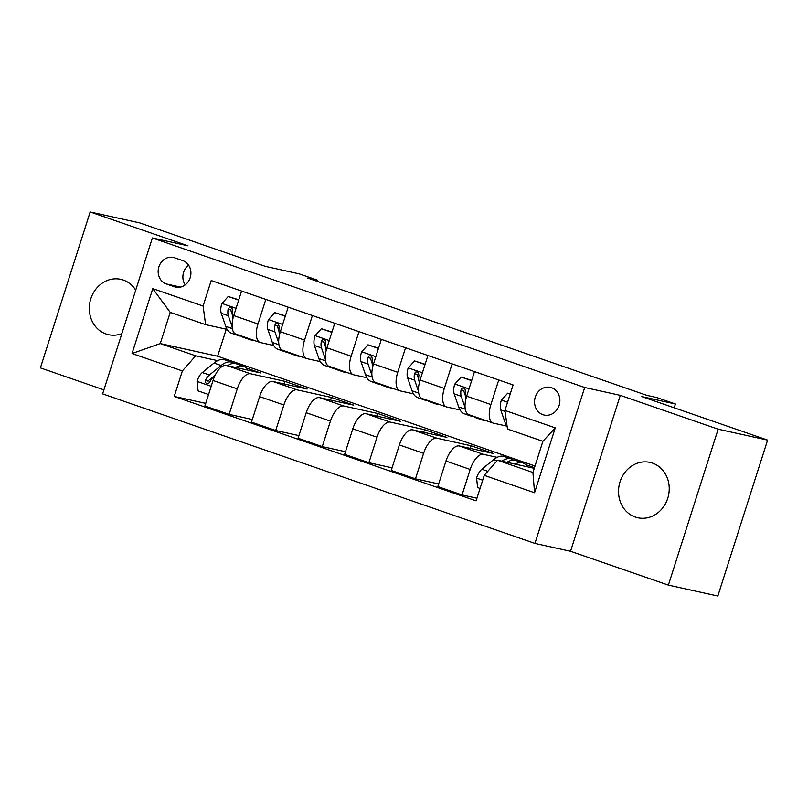 <?xml version="1.0" encoding="UTF-8"?>
<svg xmlns="http://www.w3.org/2000/svg" width="808" height="808" viewBox="0 0 808 808"><rect width="100%" height="100%" fill="white"/><g stroke="black" fill="none" stroke-linecap="round" stroke-linejoin="round"><path stroke-width="1.21" d="M652.49 463.105A28.341 25.2 -77.6 0 0 649.986 462.398A28.341 25.2 -77.6 0 0 619.615 483.224A28.341 25.2 -77.6 0 0 635.27 517.049A28.341 25.2 -77.6 0 0 637.775 517.756A28.341 25.2 -77.6 0 0 668.145 496.92A28.341 25.2 -77.6 0 0 652.49 463.105M135.724 290.163A28.341 25.2 -77.6 0 0 123.27 280.043A28.341 25.2 -77.6 0 0 120.766 279.336A28.341 25.2 -77.6 0 0 90.395 300.162A28.341 25.2 -77.6 0 0 106.05 333.987A28.341 25.2 -77.6 0 0 108.555 334.694A28.341 25.2 -77.6 0 0 121.846 333.633M551.521 387.719A14.17 12.605 -77.6 0 0 550.268 387.365A14.17 12.605 -77.6 0 0 535.088 397.778A14.17 12.605 -77.6 0 0 542.915 414.686A14.17 12.605 -77.6 0 0 544.168 415.039A14.17 12.605 -77.6 0 0 559.348 404.626A14.17 12.605 -77.6 0 0 551.521 387.719M668.378 585.123L717.837 596.031L767.6 440.108L718.14 429.189L620.312 395.354L584.699 387.497L534.936 543.42L570.549 551.278L668.378 585.123L718.14 429.189M584.699 387.497L152.379 237.956L102.616 393.88L534.936 543.42M152.379 237.956L187.991 245.814L90.163 211.969L40.4 367.892L103.899 389.86M90.163 211.969L139.622 222.877L265.408 266.387L299.041 273.811L317.675 280.255L307.777 278.073L646.925 395.385L656.813 397.566L675.448 404.01L641.815 396.597L767.6 440.108M166.266 283.931L174.457 286.769A13.726 12.211 -77.6 0 0 175.669 287.113A13.726 12.211 -77.6 0 0 190.385 277.023A13.726 12.211 -77.6 0 0 182.8 260.641L174.599 257.803A13.726 12.211 -77.6 0 0 173.387 257.459A13.726 12.211 -77.6 0 0 158.681 267.549A13.726 12.211 -77.6 0 0 166.266 283.931L180.527 287.082M182.366 370.933L132.047 353.52L152.762 288.628L203.081 306.03L205.616 324.634L170.205 312.383L160.257 343.572L195.657 355.813L182.366 370.933L174.225 396.425L476.104 500.849L484.245 475.346L497.536 460.237L532.937 472.488L542.895 441.299L507.485 429.048L504.95 410.454L555.268 427.856L534.553 492.749L484.245 475.346M504.95 410.454L513.09 384.951L211.211 280.527L203.081 306.03M674.236 407.808L675.448 404.01M317.312 281.376L317.675 280.255M226.26 329.189L217.625 356.227L160.257 343.572L132.047 353.52M205.616 324.634L227.109 329.371M498.738 379.992L490.9 404.545A17.715 8.06 109.1 0 0 493.021 423.038A17.715 8.06 109.1 0 0 493.435 423.15L506.626 426.058M452.157 363.873L444.319 388.436A17.715 8.06 109.1 0 0 446.44 406.919A17.715 8.06 109.1 0 0 446.854 407.04L460.035 409.949M405.566 347.763L397.728 372.316A17.715 8.06 109.1 0 0 399.849 390.809A17.715 8.06 109.1 0 0 400.263 390.921L413.454 393.829M358.984 331.644L351.147 356.207A17.715 8.06 109.1 0 0 353.268 374.69A17.715 8.06 109.1 0 0 353.682 374.811L366.862 377.72M312.393 315.534L304.555 340.087A17.715 8.06 109.1 0 0 306.676 358.58A17.715 8.06 109.1 0 0 307.091 358.691L320.281 361.6M265.812 299.414L257.974 323.978A17.715 8.06 109.1 0 0 260.095 342.461A17.715 8.06 109.1 0 0 260.509 342.582L273.69 345.491M217.645 360.671L195.657 355.813M246.147 367.953L260.56 372.932L226.331 365.388A17.715 8.06 109.1 0 0 213.039 380.497L204.899 405.99L229.118 414.373L252.318 419.493M283.941 383.931L284.78 381.315L250.551 373.761A17.715 8.06 109.1 0 0 237.259 388.87L229.118 414.373M284.78 381.315L307.141 389.052L272.912 381.497A17.715 8.06 109.1 0 0 259.62 396.607L251.48 422.109L275.71 430.482L298.909 435.603M330.533 400.051L331.361 397.425L297.142 389.88A17.715 8.06 109.1 0 0 283.85 404.99L275.71 430.482M331.361 397.425L353.722 405.161L319.503 397.617A17.715 8.06 109.1 0 0 306.212 412.726L298.071 438.219L322.291 446.602L345.491 451.723M377.114 416.16L377.952 413.544L343.723 405.99A17.715 8.06 109.1 0 0 330.432 421.099L322.291 446.602M377.952 413.544L400.314 421.281L366.085 413.726A17.715 8.06 109.1 0 0 352.793 428.836L344.652 454.338L368.882 462.711L392.082 467.832M423.705 432.28L424.533 429.654L390.315 422.109A17.715 8.06 109.1 0 0 377.013 437.219L368.882 462.711M424.533 429.654L446.895 437.391L412.676 429.846A17.715 8.06 109.1 0 0 399.374 444.956L391.244 470.448L415.464 478.831L438.663 483.941M470.286 448.389L471.125 445.774L436.896 438.219A17.715 8.06 109.1 0 0 423.604 453.328L415.464 478.831M471.125 445.774L493.486 453.51L459.257 445.955A17.715 8.06 109.1 0 0 445.966 461.065L437.825 486.567L462.055 494.94L476.942 498.223M497.152 457.348L483.487 454.338A17.715 8.06 109.1 0 0 470.185 469.448L462.055 494.94M525.665 464.64L534.472 467.68M534.26 468.337L497.536 460.237M217.625 356.227L535.007 466.014M241.582 291.042L233.744 315.595A17.715 8.06 109.1 0 0 235.865 334.088L260.095 342.461M174.225 396.425L205.737 403.374M288.173 307.151L280.336 331.714A17.715 8.06 109.1 0 0 282.457 350.197L306.676 358.58M334.754 323.271L326.917 347.824A17.715 8.06 109.1 0 0 329.038 366.307L353.268 374.69M381.346 339.38L373.508 363.943A17.715 8.06 109.1 0 0 375.629 382.426L399.849 390.809M427.927 355.5L420.089 380.053A17.715 8.06 109.1 0 0 422.21 398.536L446.44 406.919M474.518 371.609L466.681 396.173A17.715 8.06 109.1 0 0 468.802 414.656L493.021 423.038M170.205 312.383L152.762 288.628M555.268 427.856L542.895 441.299M534.553 492.749L532.937 472.488M188.587 265.165A13.726 12.211 -77.6 0 0 185.204 284.87M620.312 395.354L570.549 551.278M238.693 300.111L228.209 296.486L221.796 303.626A11.736 5.343 109.1 0 0 221.251 313.272L225.725 326.351A33.875 15.413 109.1 0 0 231.563 333.25L238.643 335.694A33.875 15.413 109.1 0 0 241.006 336.088M247.622 338.148A33.875 15.413 109.1 0 0 250.197 339.693A33.875 15.413 109.1 0 0 253.167 340.067M238.784 299.819L228.209 296.486M236.067 334.148A33.875 15.413 109.1 0 0 238.643 335.694M250.197 339.693L243.107 337.239A33.875 15.413 -70.9 0 1 240.542 335.694M233.058 318.019L232.805 317.271A11.736 5.343 -70.9 0 1 232.583 310.838L232.017 308.292L230.694 307.414L229.169 307.676L228.108 309.292A11.736 5.343 109.1 0 0 228.331 315.726L232.138 326.856M232.351 314.797L231.199 311.454A5.979 2.717 -70.9 0 1 230.957 309.919L228.108 309.292M235.653 367.438A33.875 15.413 -70.9 0 1 243.43 366.266A33.875 15.413 -70.9 0 1 247.874 370.135M208.565 394.506L198.081 390.88L197.051 381.164A11.736 5.343 -70.9 0 1 202.333 372.559L214.019 363.044A33.875 15.413 -70.9 0 1 224.796 359.823L231.876 362.267A33.875 15.413 109.1 0 0 221.099 365.499L209.413 375.013A11.736 5.343 109.1 0 0 205.383 380.507L205.192 382.214L206.818 383.83L208.424 383.588L209.858 382.053A11.736 5.343 -70.9 0 1 213.878 376.558L214.918 375.71M227.492 365.64A33.875 15.413 -70.9 0 1 236.35 363.812L243.43 366.266M233.977 363.418A33.875 15.413 109.1 0 0 231.876 362.267M205.383 380.507L208.232 381.134A5.979 2.717 -70.9 0 1 209.363 379.901L215.191 375.154M285.274 316.221L274.801 312.595L268.387 319.736A11.736 5.343 109.1 0 0 267.832 329.391L272.316 342.471A33.875 15.413 109.1 0 0 278.144 349.359L285.224 351.813A33.875 15.413 109.1 0 0 287.587 352.207M294.203 354.257A33.875 15.413 109.1 0 0 296.778 355.803A33.875 15.413 109.1 0 0 299.758 356.176M285.365 315.938L274.801 312.595M282.659 350.268A33.875 15.413 109.1 0 0 285.224 351.813M296.778 355.803L289.698 353.359A33.875 15.413 -70.9 0 1 287.123 351.813M279.649 334.138L279.386 333.381A11.736 5.343 -70.9 0 1 279.174 326.947L278.598 324.402L277.275 323.533L275.75 323.786L274.7 325.402A11.736 5.343 109.1 0 0 274.912 331.836L278.73 342.966M278.932 330.906L277.79 327.563A5.979 2.717 -70.9 0 1 277.548 326.028L274.7 325.402M331.866 332.341L321.382 328.715L314.969 335.855A11.736 5.343 109.1 0 0 314.423 345.501L318.897 358.58A33.875 15.413 109.1 0 0 324.725 365.479L331.815 367.923A33.875 15.413 109.1 0 0 334.179 368.317M340.794 370.377A33.875 15.413 109.1 0 0 343.36 371.922A33.875 15.413 109.1 0 0 346.339 372.296M331.957 332.048L321.382 328.715M329.24 366.377A33.875 15.413 109.1 0 0 331.815 367.923M343.36 371.922L336.279 369.468A33.875 15.413 -70.9 0 1 333.714 367.923M326.23 350.248L325.978 349.5A11.736 5.343 -70.9 0 1 325.755 343.067L325.18 340.522L323.867 339.643L322.331 339.905L321.281 341.521A11.736 5.343 109.1 0 0 321.503 347.955L325.311 359.085M325.523 347.026L324.372 343.683A5.979 2.717 -70.9 0 1 324.129 342.148L321.281 341.521M378.447 348.45L367.973 344.824L361.55 351.965A11.736 5.343 109.1 0 0 361.004 361.62L365.489 374.7A33.875 15.413 109.1 0 0 371.316 381.588L378.397 384.042A33.875 15.413 109.1 0 0 380.76 384.436M387.375 386.487A33.875 15.413 109.1 0 0 389.951 388.032A33.875 15.413 109.1 0 0 392.93 388.406M378.538 348.167L367.973 344.824M375.821 382.497A33.875 15.413 109.1 0 0 378.397 384.042M389.951 388.032L382.871 385.588A33.875 15.413 -70.9 0 1 380.295 384.042M372.821 366.367L372.559 365.61A11.736 5.343 -70.9 0 1 372.347 359.176L371.771 356.631L370.448 355.762L368.923 356.015L367.872 357.631A11.736 5.343 109.1 0 0 368.084 364.065L371.902 375.195M372.104 363.135L370.963 359.792A5.979 2.717 -70.9 0 1 370.721 358.257L367.872 357.631M425.038 364.57L414.555 360.944L408.141 368.084A11.736 5.343 109.1 0 0 407.596 377.73L412.07 390.809A33.875 15.413 109.1 0 0 417.898 397.708L424.978 400.152A33.875 15.413 109.1 0 0 427.351 400.546M433.967 402.606A33.875 15.413 109.1 0 0 436.532 404.151A33.875 15.413 109.1 0 0 439.512 404.525M425.129 364.277L414.555 360.944M422.412 398.607A33.875 15.413 109.1 0 0 424.978 400.152M436.532 404.151L429.452 401.697A33.875 15.413 -70.9 0 1 426.887 400.152M419.403 382.477L419.15 381.729A11.736 5.343 -70.9 0 1 418.928 375.296L418.352 372.751L417.039 371.872L415.504 372.135L414.454 373.75A11.736 5.343 109.1 0 0 414.676 380.184L418.483 391.314M418.696 379.255L417.544 375.912A5.979 2.717 -70.9 0 1 417.302 374.377L414.454 373.75M471.62 380.679L461.146 377.053L454.722 384.194A11.736 5.343 109.1 0 0 454.177 393.849L458.661 406.929A33.875 15.413 109.1 0 0 464.489 413.817L471.569 416.272A33.875 15.413 109.1 0 0 473.932 416.665M480.548 418.716A33.875 15.413 109.1 0 0 483.123 420.261A33.875 15.413 109.1 0 0 486.093 420.635M471.71 380.386L461.146 377.053M468.994 414.726A33.875 15.413 109.1 0 0 471.569 416.272M483.123 420.261L476.043 417.817A33.875 15.413 -70.9 0 1 473.468 416.272M465.994 398.596L465.731 397.839A11.736 5.343 -70.9 0 1 465.519 391.405L464.943 388.86L463.62 387.991L462.095 388.244L461.045 389.86A11.736 5.343 109.1 0 0 461.257 396.294L465.075 407.424M465.277 395.364L464.135 392.021A5.979 2.717 -70.9 0 1 463.893 390.486L461.045 389.86M510.191 394.021L507.727 393.173L501.314 400.314A11.736 5.343 109.1 0 0 500.768 409.959L505.242 423.038A33.875 15.413 109.1 0 0 507.202 426.927M510.292 393.738L507.727 393.173M515.161 464.125A33.875 15.413 -70.9 0 1 522.938 462.954A33.875 15.413 -70.9 0 1 527.392 466.822M480.073 488.426L477.599 487.567L476.569 477.851A11.736 5.343 -70.9 0 1 481.841 469.246L493.536 459.732A33.875 15.413 -70.9 0 1 504.303 456.51L511.383 458.954A33.875 15.413 109.1 0 0 501.909 461.206M507.01 462.327A33.875 15.413 -70.9 0 1 515.857 460.499L522.938 462.954M513.494 460.106A33.875 15.413 109.1 0 0 511.383 458.954M250.551 373.761L226.331 365.388M297.142 389.88L272.912 381.497M343.723 405.99L319.503 397.617M390.315 422.109L366.085 413.726M436.896 438.219L412.676 429.846M483.487 454.338L459.257 445.955M237.259 388.87L213.039 380.497M257.974 323.978L233.744 315.595M304.555 340.087L280.336 331.714M283.85 404.99L259.62 396.607M351.147 356.207L326.917 347.824M330.432 421.099L306.212 412.726M397.728 372.316L373.508 363.943M377.013 437.219L352.793 428.836M444.319 388.436L420.089 380.053M423.604 453.328L399.374 444.956M490.9 404.545L466.681 396.173M470.185 469.448L445.966 461.065M176.912 287.315L174.457 286.769M236.067 308.323L221.958 303.444M232.361 328.644L225.725 326.351M228.331 315.726L221.251 313.272M197.071 381.406L211.181 386.295M214.019 363.044L221.099 365.499M213.878 376.558L214.443 376.75M202.333 372.559L209.413 375.013M282.649 324.442L268.539 319.564M278.942 344.764L272.316 342.471M274.912 331.836L267.832 329.391M329.24 340.552L315.13 335.674M325.533 360.873L318.897 358.58M321.503 347.955L314.423 345.501M375.821 356.671L361.711 351.793M372.114 376.993L365.489 374.7M368.084 364.065L361.004 361.62M422.412 372.781L408.303 367.903M418.706 393.102L412.07 390.809M414.676 380.184L407.596 377.73M468.994 388.901L454.884 384.022M465.287 409.222L458.661 406.929M461.257 396.294L454.177 393.849M507.576 402.243L501.475 400.132M506.737 423.554L505.242 423.038M505.091 411.454L500.768 409.959M476.589 478.094L482.689 480.204M493.536 459.732L496.94 460.913M481.841 469.246L487.8 471.306"/></g></svg>
